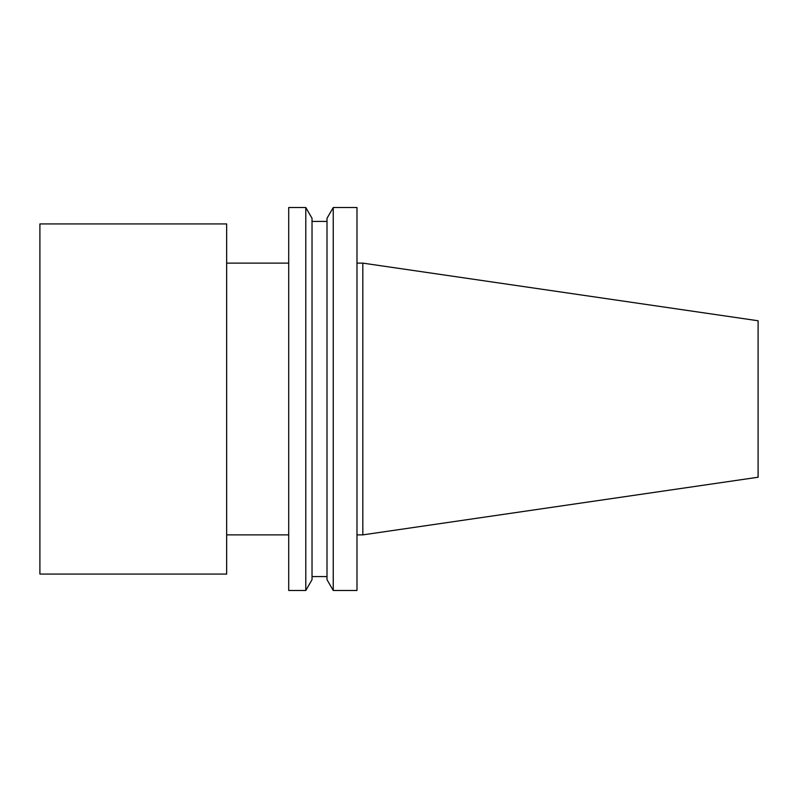 <?xml version="1.0" encoding="UTF-8"?>
<svg xmlns="http://www.w3.org/2000/svg" width="798" height="798" viewBox="0 0 798 798"><rect width="100%" height="100%" fill="white"/><g stroke="black" fill="none" stroke-linecap="round" stroke-linejoin="round"><path stroke-width="0.6" stroke-dasharray="3.99 2.99" d="M758.1 477.234L758.1 320.766M362.821 534.879L362.821 263.121M288.706 399L288.706 534.879L288.706 399M226.652 399L226.652 534.879L226.652 399M288.706 590.47L288.706 207.53M305.794 590.47L305.794 207.53M312.028 579.677L312.028 218.323M312.028 399L312.028 221.415L312.028 399M327 399L327 221.415L327 399M327 579.677L327 218.323M333.245 590.47L333.245 207.53M356.985 590.47L356.985 207.53M356.985 399L356.985 534.879L356.985 399M226.652 574.071L226.652 223.929M39.9 574.071L39.9 223.929"/><path stroke-width="1.2" d="M758.1 399L758.1 477.234L362.821 534.879L362.821 263.121L758.1 320.766L758.1 399M288.706 399L288.706 590.47L305.794 590.47L305.794 207.53L288.706 207.53L288.706 399M305.794 207.53L312.028 218.323L312.028 579.677L305.794 590.47M333.245 207.53L327 218.323L327 579.677L333.245 590.47L356.985 590.47L356.985 207.53L333.245 207.53L333.245 590.47M226.652 399L226.652 574.071L39.9 574.071L39.9 223.929L226.652 223.929L226.652 399M226.652 534.879L288.706 534.879M226.652 263.121L288.706 263.121M312.028 576.585L327 576.585M312.028 221.415L327 221.415M356.985 534.879L362.821 534.879M356.985 263.121L362.821 263.121"/></g></svg>
